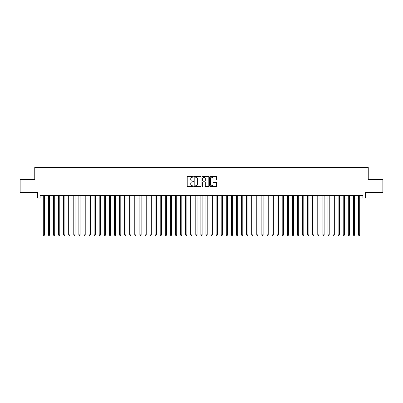 <?xml version="1.0" encoding="UTF-8"?>
<svg xmlns="http://www.w3.org/2000/svg" width="403" height="403" viewBox="0 0 403 403"><rect width="100%" height="100%" fill="white"/><g stroke="black" fill="none" stroke-linecap="round" stroke-linejoin="round"><path stroke-width="0.6" d="M193.364 176.857A0.348 0.348 0 0 0 193.017 176.509L187.717 176.509A0.499 0.499 0 0 0 187.219 177.008L187.219 185.99A0.499 0.499 0 0 0 187.717 186.488L193.017 186.488A0.348 0.348 0 0 0 193.364 186.136A0.348 0.348 0 0 0 193.017 185.788L192.332 185.788A1.597 1.597 0 0 1 190.735 184.191L190.735 183.441A1.597 1.597 0 0 1 192.332 181.844L193.017 181.844A0.348 0.348 0 0 0 193.364 181.496A0.348 0.348 0 0 0 193.017 181.149L192.332 181.149A1.597 1.597 0 0 1 190.735 179.552L190.735 178.801A1.597 1.597 0 0 1 192.332 177.204L193.017 177.204A0.348 0.348 0 0 0 193.364 176.857M216.084 180.025A0.499 0.499 0 0 0 216.582 179.526L216.582 177.008A0.499 0.499 0 0 0 216.084 176.509L210.195 176.509A0.499 0.499 0 0 0 209.696 177.008L209.696 185.99A0.499 0.499 0 0 0 210.195 186.488L216.084 186.488A0.499 0.499 0 0 0 216.582 185.99L216.582 182.942A0.499 0.499 0 0 0 216.084 182.443L213.565 182.443A0.499 0.499 0 0 0 213.066 182.942L213.066 184.453A1.335 1.335 0 0 1 211.731 185.788A1.335 1.335 0 0 1 210.396 184.453L210.396 178.539A1.335 1.335 0 0 1 211.731 177.204A1.335 1.335 0 0 1 213.066 178.539L213.066 179.526A0.499 0.499 0 0 0 213.565 180.025L216.084 180.025M40.104 198.019L40.104 195.475L362.896 195.475L362.896 198.019L365.44 198.019L365.44 192.427L382.85 192.427L382.85 179.718L368.236 179.718L368.236 167.517L34.764 167.517L34.764 179.718L20.15 179.718L20.15 192.427L37.56 192.427L37.56 198.019L43.277 198.019M201.062 177.008A0.499 0.499 0 0 0 200.563 176.509L194.674 176.509A0.499 0.499 0 0 0 194.175 177.008L194.175 185.99A0.499 0.499 0 0 0 194.674 186.488L200.563 186.488A0.499 0.499 0 0 0 201.062 185.99L201.062 177.008M202.437 176.509L208.326 176.509A0.499 0.499 0 0 1 208.825 177.008L208.825 185.99A0.499 0.499 0 0 1 208.326 186.488L205.802 186.488A0.499 0.499 0 0 1 205.303 185.99L205.303 182.347A0.499 0.499 0 0 0 204.805 181.844L203.132 181.844A0.499 0.499 0 0 0 202.633 182.347L202.633 186.136A0.348 0.348 0 0 1 202.286 186.488A0.348 0.348 0 0 1 201.938 186.136L201.938 177.008A0.499 0.499 0 0 1 202.437 176.509M44.552 198.019L48.365 198.019M49.634 198.019L53.448 198.019M54.717 198.019L58.531 198.019M59.8 198.019L63.614 198.019M64.883 198.019L68.696 198.019M69.966 198.019L73.779 198.019M75.049 198.019L78.862 198.019M80.132 198.019L83.945 198.019M85.219 198.019L89.028 198.019M90.302 198.019L94.116 198.019M95.385 198.019L99.198 198.019M100.468 198.019L104.281 198.019M105.551 198.019L109.364 198.019M110.634 198.019L114.447 198.019M115.716 198.019L119.53 198.019M120.799 198.019L124.613 198.019M125.882 198.019L129.695 198.019M130.97 198.019L134.778 198.019M136.053 198.019L139.866 198.019M141.136 198.019L144.949 198.019M146.218 198.019L150.032 198.019M151.301 198.019L155.115 198.019M156.384 198.019L160.198 198.019M161.467 198.019L165.28 198.019M166.55 198.019L170.363 198.019M171.633 198.019L175.446 198.019M176.721 198.019L180.529 198.019M181.803 198.019L185.617 198.019M186.886 198.019L190.7 198.019M191.969 198.019L195.782 198.019M197.052 198.019L200.865 198.019M202.135 198.019L205.948 198.019M207.218 198.019L211.031 198.019M212.3 198.019L216.114 198.019M217.383 198.019L221.197 198.019M222.471 198.019L226.279 198.019M227.554 198.019L231.367 198.019M232.637 198.019L236.45 198.019M237.72 198.019L241.533 198.019M242.802 198.019L246.616 198.019M247.885 198.019L251.699 198.019M252.968 198.019L256.782 198.019M258.051 198.019L261.864 198.019M263.134 198.019L266.947 198.019M268.222 198.019L272.03 198.019M273.305 198.019L277.118 198.019M278.387 198.019L282.201 198.019M283.47 198.019L287.284 198.019M288.553 198.019L292.366 198.019M293.636 198.019L297.449 198.019M298.719 198.019L302.532 198.019M303.802 198.019L307.615 198.019M308.884 198.019L312.698 198.019M313.972 198.019L317.781 198.019M319.055 198.019L322.868 198.019M324.138 198.019L327.951 198.019M329.221 198.019L333.034 198.019M334.304 198.019L338.117 198.019M339.386 198.019L343.2 198.019M344.469 198.019L348.283 198.019M349.552 198.019L353.366 198.019M354.635 198.019L358.448 198.019M359.723 198.019L362.896 198.019M195.223 177.204A0.348 0.348 0 0 0 194.876 177.557L194.876 185.44A0.348 0.348 0 0 0 195.223 185.788L195.949 185.788A1.597 1.597 0 0 0 197.546 184.191L197.546 178.801A1.597 1.597 0 0 0 195.949 177.204L195.223 177.204M205.303 178.564A1.335 1.335 0 0 0 203.968 177.229A1.335 1.335 0 0 0 202.633 178.564L202.633 180.65A0.499 0.499 0 0 0 203.132 181.149L204.805 181.149A0.499 0.499 0 0 0 205.303 180.65L205.303 178.564M44.552 195.475L44.552 234.823L43.277 234.823L43.277 195.475M44.552 234.823L44.169 235.483L43.66 235.483L43.277 234.823M49.634 195.475L49.634 234.823L48.365 234.823L48.365 195.475M49.634 234.823L49.252 235.483L48.743 235.483L48.365 234.823M54.717 195.475L54.717 234.823L53.448 234.823L53.448 195.475M54.717 234.823L54.334 235.483L53.826 235.483L53.448 234.823M59.8 195.475L59.8 234.823L58.531 234.823L58.531 195.475M59.8 234.823L59.417 235.483L58.909 235.483L58.531 234.823M64.883 195.475L64.883 234.823L63.614 234.823L63.614 195.475M64.883 234.823L64.5 235.483L63.996 235.483L63.614 234.823M69.966 195.475L69.966 234.823L68.696 234.823L68.696 195.475M69.966 234.823L69.588 235.483L69.079 235.483L68.696 234.823M75.049 195.475L75.049 234.823L73.779 234.823L73.779 195.475M75.049 234.823L74.671 235.483L74.162 235.483L73.779 234.823M80.132 195.475L80.132 234.823L78.862 234.823L78.862 195.475M80.132 234.823L79.754 235.483L79.245 235.483L78.862 234.823M85.219 195.475L85.219 234.823L83.945 234.823L83.945 195.475M85.219 234.823L84.837 235.483L84.328 235.483L83.945 234.823M90.302 195.475L90.302 234.823L89.028 234.823L89.028 195.475M90.302 234.823L89.919 235.483L89.411 235.483L89.028 234.823M95.385 195.475L95.385 234.823L94.116 234.823L94.116 195.475M95.385 234.823L95.002 235.483L94.493 235.483L94.116 234.823M100.468 195.475L100.468 234.823L99.198 234.823L99.198 195.475M100.468 234.823L100.085 235.483L99.576 235.483L99.198 234.823M105.551 195.475L105.551 234.823L104.281 234.823L104.281 195.475M105.551 234.823L105.168 235.483L104.659 235.483L104.281 234.823M110.634 195.475L110.634 234.823L109.364 234.823L109.364 195.475M110.634 234.823L110.251 235.483L109.747 235.483L109.364 234.823M115.716 195.475L115.716 234.823L114.447 234.823L114.447 195.475M115.716 234.823L115.339 235.483L114.83 235.483L114.447 234.823M120.799 195.475L120.799 234.823L119.53 234.823L119.53 195.475M120.799 234.823L120.421 235.483L119.913 235.483L119.53 234.823M125.882 195.475L125.882 234.823L124.613 234.823L124.613 195.475M125.882 234.823L125.504 235.483L124.995 235.483L124.613 234.823M130.97 195.475L130.97 234.823L129.695 234.823L129.695 195.475M130.97 234.823L130.587 235.483L130.078 235.483L129.695 234.823M136.053 195.475L136.053 234.823L134.778 234.823L134.778 195.475M136.053 234.823L135.67 235.483L135.161 235.483L134.778 234.823M141.136 195.475L141.136 234.823L139.866 234.823L139.866 195.475M141.136 234.823L140.753 235.483L140.244 235.483L139.866 234.823M146.218 195.475L146.218 234.823L144.949 234.823L144.949 195.475M146.218 234.823L145.836 235.483L145.327 235.483L144.949 234.823M151.301 195.475L151.301 234.823L150.032 234.823L150.032 195.475M151.301 234.823L150.918 235.483L150.41 235.483L150.032 234.823M156.384 195.475L156.384 234.823L155.115 234.823L155.115 195.475M156.384 234.823L156.001 235.483L155.498 235.483L155.115 234.823M161.467 195.475L161.467 234.823L160.198 234.823L160.198 195.475M161.467 234.823L161.089 235.483L160.58 235.483L160.198 234.823M166.55 195.475L166.55 234.823L165.28 234.823L165.28 195.475M166.55 234.823L166.172 235.483L165.663 235.483L165.28 234.823M171.633 195.475L171.633 234.823L170.363 234.823L170.363 195.475M171.633 234.823L171.255 235.483L170.746 235.483L170.363 234.823M176.721 195.475L176.721 234.823L175.446 234.823L175.446 195.475M176.721 234.823L176.338 235.483L175.829 235.483L175.446 234.823M181.803 195.475L181.803 234.823L180.529 234.823L180.529 195.475M181.803 234.823L181.421 235.483L180.912 235.483L180.529 234.823M186.886 195.475L186.886 234.823L185.617 234.823L185.617 195.475M186.886 234.823L186.503 235.483L185.995 235.483L185.617 234.823M191.969 195.475L191.969 234.823L190.7 234.823L190.7 195.475M191.969 234.823L191.586 235.483L191.077 235.483L190.7 234.823M197.052 195.475L197.052 234.823L195.782 234.823L195.782 195.475M197.052 234.823L196.669 235.483L196.16 235.483L195.782 234.823M202.135 195.475L202.135 234.823L200.865 234.823L200.865 195.475M202.135 234.823L201.752 235.483L201.248 235.483L200.865 234.823M207.218 195.475L207.218 234.823L205.948 234.823L205.948 195.475M207.218 234.823L206.84 235.483L206.331 235.483L205.948 234.823M212.3 195.475L212.3 234.823L211.031 234.823L211.031 195.475M212.3 234.823L211.923 235.483L211.414 235.483L211.031 234.823M217.383 195.475L217.383 234.823L216.114 234.823L216.114 195.475M217.383 234.823L217.005 235.483L216.497 235.483L216.114 234.823M222.471 195.475L222.471 234.823L221.197 234.823L221.197 195.475M222.471 234.823L222.088 235.483L221.579 235.483L221.197 234.823M227.554 195.475L227.554 234.823L226.279 234.823L226.279 195.475M227.554 234.823L227.171 235.483L226.662 235.483L226.279 234.823M232.637 195.475L232.637 234.823L231.367 234.823L231.367 195.475M232.637 234.823L232.254 235.483L231.745 235.483L231.367 234.823M237.72 195.475L237.72 234.823L236.45 234.823L236.45 195.475M237.72 234.823L237.337 235.483L236.828 235.483L236.45 234.823M242.802 195.475L242.802 234.823L241.533 234.823L241.533 195.475M242.802 234.823L242.42 235.483L241.911 235.483L241.533 234.823M247.885 195.475L247.885 234.823L246.616 234.823L246.616 195.475M247.885 234.823L247.502 235.483L246.999 235.483L246.616 234.823M252.968 195.475L252.968 234.823L251.699 234.823L251.699 195.475M252.968 234.823L252.59 235.483L252.082 235.483L251.699 234.823M258.051 195.475L258.051 234.823L256.782 234.823L256.782 195.475M258.051 234.823L257.673 235.483L257.164 235.483L256.782 234.823M263.134 195.475L263.134 234.823L261.864 234.823L261.864 195.475M263.134 234.823L262.756 235.483L262.247 235.483L261.864 234.823M268.222 195.475L268.222 234.823L266.947 234.823L266.947 195.475M268.222 234.823L267.839 235.483L267.33 235.483L266.947 234.823M273.305 195.475L273.305 234.823L272.03 234.823L272.03 195.475M273.305 234.823L272.922 235.483L272.413 235.483L272.03 234.823M278.387 195.475L278.387 234.823L277.118 234.823L277.118 195.475M278.387 234.823L278.005 235.483L277.496 235.483L277.118 234.823M283.47 195.475L283.47 234.823L282.201 234.823L282.201 195.475M283.47 234.823L283.087 235.483L282.579 235.483L282.201 234.823M288.553 195.475L288.553 234.823L287.284 234.823L287.284 195.475M288.553 234.823L288.17 235.483L287.661 235.483L287.284 234.823M293.636 195.475L293.636 234.823L292.366 234.823L292.366 195.475M293.636 234.823L293.253 235.483L292.749 235.483L292.366 234.823M298.719 195.475L298.719 234.823L297.449 234.823L297.449 195.475M298.719 234.823L298.341 235.483L297.832 235.483L297.449 234.823M303.802 195.475L303.802 234.823L302.532 234.823L302.532 195.475M303.802 234.823L303.424 235.483L302.915 235.483L302.532 234.823M308.884 195.475L308.884 234.823L307.615 234.823L307.615 195.475M308.884 234.823L308.507 235.483L307.998 235.483L307.615 234.823M313.972 195.475L313.972 234.823L312.698 234.823L312.698 195.475M313.972 234.823L313.589 235.483L313.081 235.483L312.698 234.823M319.055 195.475L319.055 234.823L317.781 234.823L317.781 195.475M319.055 234.823L318.672 235.483L318.163 235.483L317.781 234.823M324.138 195.475L324.138 234.823L322.868 234.823L322.868 195.475M324.138 234.823L323.755 235.483L323.246 235.483L322.868 234.823M329.221 195.475L329.221 234.823L327.951 234.823L327.951 195.475M329.221 234.823L328.838 235.483L328.329 235.483L327.951 234.823M334.304 195.475L334.304 234.823L333.034 234.823L333.034 195.475M334.304 234.823L333.921 235.483L333.412 235.483L333.034 234.823M339.386 195.475L339.386 234.823L338.117 234.823L338.117 195.475M339.386 234.823L339.004 235.483L338.5 235.483L338.117 234.823M344.469 195.475L344.469 234.823L343.2 234.823L343.2 195.475M344.469 234.823L344.091 235.483L343.583 235.483L343.2 234.823M349.552 195.475L349.552 234.823L348.283 234.823L348.283 195.475M349.552 234.823L349.174 235.483L348.666 235.483L348.283 234.823M354.635 195.475L354.635 234.823L353.366 234.823L353.366 195.475M354.635 234.823L354.257 235.483L353.748 235.483L353.366 234.823M359.723 195.475L359.723 234.823L358.448 234.823L358.448 195.475M359.723 234.823L359.34 235.483L358.831 235.483L358.448 234.823"/></g></svg>
